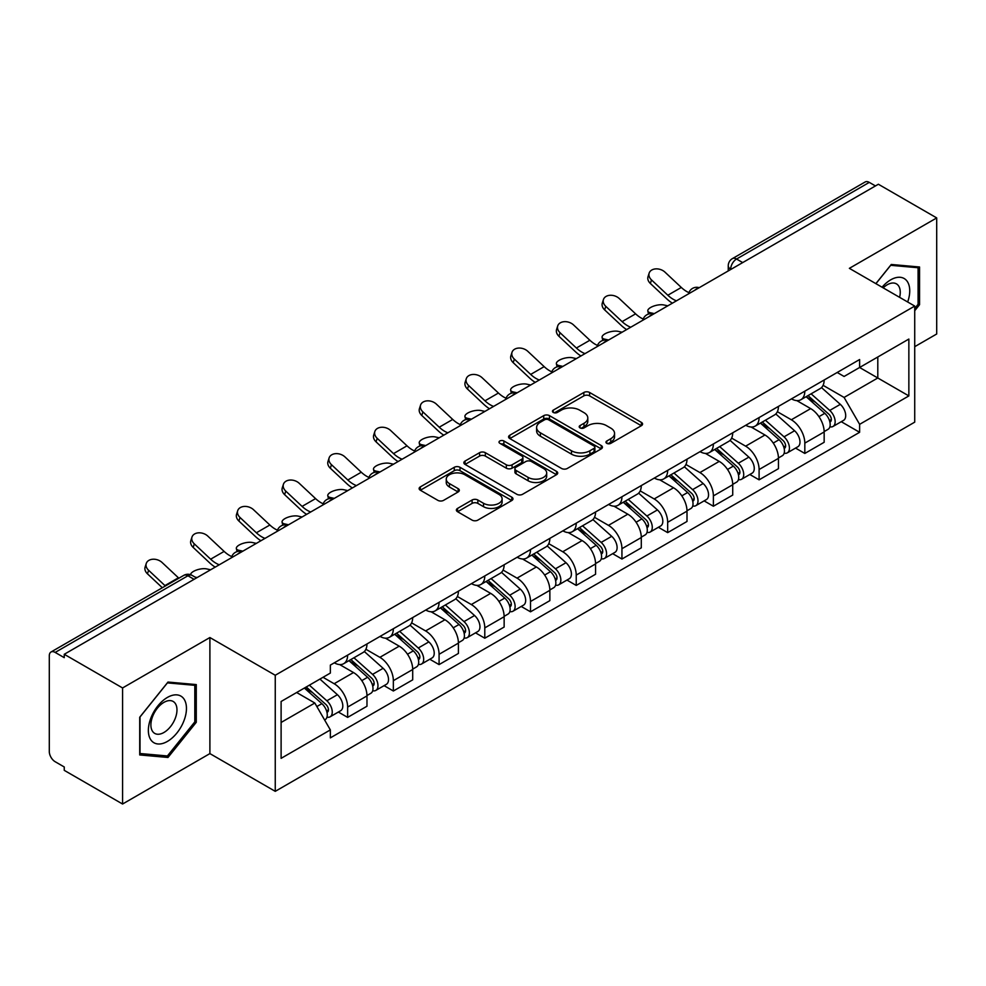 <?xml version="1.0" encoding="UTF-8"?>
<svg xmlns="http://www.w3.org/2000/svg" width="986" height="986" viewBox="0 0 986 986"><rect width="100%" height="100%" fill="white"/><g stroke="black" fill="none" stroke-linecap="round" stroke-linejoin="round"><path stroke-width="1.48" d="M606.797 443.343A2.847 1.639 0 0 0 610.815 443.343L641.381 425.693A4.067 2.354 0 0 0 642.576 424.029A4.067 2.354 0 0 0 641.381 422.378L589.603 392.477A4.067 2.354 0 0 0 583.848 392.477L553.282 410.127A2.847 1.639 0 0 0 552.456 411.285A2.847 1.639 0 0 0 553.282 412.444A2.847 1.639 0 0 0 557.312 412.444L561.268 410.164A13.015 7.518 0 0 1 579.682 410.164L583.995 412.653A13.015 7.518 0 0 1 587.804 417.965A13.015 7.518 0 0 1 583.995 423.29L580.039 425.57A2.847 1.639 0 0 0 579.201 426.728A2.847 1.639 0 0 0 580.039 427.899A2.847 1.639 0 0 0 584.069 427.899L588.026 425.607A13.015 7.518 0 0 1 606.427 425.607L610.741 428.097A13.015 7.518 0 0 1 614.561 433.421A13.015 7.518 0 0 1 610.741 438.733L606.797 441.013A2.847 1.639 0 0 0 605.959 442.172A2.847 1.639 0 0 0 606.797 443.343L606.797 441.013M457.566 508.406A4.067 2.354 0 0 0 456.37 510.058A4.067 2.354 0 0 0 457.566 511.722L472.097 520.115A4.067 2.354 0 0 0 477.853 520.115L511.796 500.518A4.067 2.354 0 0 0 512.979 498.854A4.067 2.354 0 0 0 511.796 497.19L460.006 467.302A4.067 2.354 0 0 0 454.263 467.302L420.319 486.899A4.067 2.354 0 0 0 419.124 488.551A4.067 2.354 0 0 0 420.319 490.215L437.858 500.346A4.067 2.354 0 0 0 443.614 500.346L458.145 491.965A4.067 2.354 0 0 0 459.328 490.301A4.067 2.354 0 0 0 458.145 488.637L449.443 483.608A10.883 6.286 0 0 1 446.251 479.171A10.883 6.286 0 0 1 452.968 473.366A10.883 6.286 0 0 1 464.825 474.734L498.916 494.405A10.883 6.286 0 0 1 502.108 498.854A10.883 6.286 0 0 1 495.391 504.659A10.883 6.286 0 0 1 483.522 503.291L477.853 500.013A4.067 2.354 0 0 0 472.097 500.013L457.566 508.406L457.566 511.722M275.254 675.262L209.895 637.535L122.572 687.957L64.25 654.285L878.378 184.246L936.7 217.918L849.365 268.34L914.725 306.067L275.254 675.262L275.254 791.339L914.725 422.144L914.725 306.067M561.552 468.461A4.067 2.354 0 0 0 567.307 468.461L601.25 448.864A4.067 2.354 0 0 0 602.446 447.2A4.067 2.354 0 0 0 601.25 445.536L549.473 415.648A4.067 2.354 0 0 0 543.717 415.648L509.774 435.245A4.067 2.354 0 0 0 508.591 436.909A4.067 2.354 0 0 0 509.774 438.56L561.552 468.461M500.987 443.959A2.847 1.639 0 0 1 503.883 444.353L503.883 440.976L556.523 471.37A4.067 2.354 0 0 1 557.719 473.021A4.067 2.354 0 0 1 556.523 474.685L522.58 494.282A4.067 2.354 0 0 1 516.824 494.282L465.047 464.394L465.047 461.066A4.067 2.354 0 0 0 463.851 462.73A4.067 2.354 0 0 0 465.047 464.394M465.047 461.066L479.578 452.685A4.067 2.354 0 0 1 485.322 452.685L506.323 464.8A4.067 2.354 0 0 0 512.079 464.8L521.717 459.242A4.067 2.354 0 0 0 522.913 457.578A4.067 2.354 0 0 0 521.717 455.926L499.853 443.293A2.847 1.639 0 0 1 499.015 442.135A2.847 1.639 0 0 1 500.777 440.619A2.847 1.639 0 0 1 503.883 440.976M122.572 687.957L122.572 804.021L64.25 770.349L64.25 766.972L55.167 761.722A8.295 4.782 -120 0 1 49.3 751.578L49.3 655.801A8.295 4.782 -120 0 1 51.013 652.005L183.778 575.368A8.295 4.782 60 0 1 187.919 575.775L55.167 652.424A8.295 4.782 -120 0 0 51.013 652.005M914.725 346.678L936.7 333.995L936.7 217.918M122.572 804.021L209.895 753.6L275.254 791.339M64.25 654.285L64.25 657.662L55.167 652.424M742.692 262.584L736.542 259.035A8.295 4.782 60 0 0 732.388 258.628L865.153 181.979A8.295 4.782 60 0 1 869.295 182.385L736.542 259.035A8.295 4.782 120 0 0 730.675 269.19L730.675 269.523M875.445 185.935L869.295 182.385M804.822 391.183A19.067 11.006 60 0 1 800.866 399.737L820.216 388.57A19.067 11.006 -120 0 0 824.16 380.017M777.375 411.704L791.339 419.777A19.067 11.006 60 0 1 804.822 443.121L824.16 431.954A19.067 11.006 -120 0 0 810.677 408.611L796.836 400.612M824.16 431.954L824.16 442.283L804.822 453.449L795.542 448.088M800.866 399.737A19.067 11.006 60 0 1 791.487 398.874M804.822 443.121L804.822 453.449M759.097 417.571A19.067 11.006 60 0 1 755.153 426.137L774.491 414.958A19.067 11.006 -120 0 0 778.447 406.405M749.828 474.488L759.097 479.837L778.447 468.67L778.447 458.354A19.067 11.006 -120 0 0 764.963 434.999L751.122 427.012M755.153 426.137A19.067 11.006 60 0 1 745.773 425.274M731.649 438.104L745.626 446.165A19.067 11.006 60 0 1 759.097 469.521L759.097 479.837M713.383 443.971A19.067 11.006 60 0 1 709.439 452.525L728.777 441.358A19.067 11.006 -120 0 0 732.721 432.805M704.115 500.876L713.383 506.237L732.721 495.071L732.721 484.742A19.067 11.006 -120 0 0 719.25 461.399L705.397 453.4M709.439 452.525A19.067 11.006 60 0 1 700.048 451.662M685.936 464.492L699.9 472.565A19.067 11.006 60 0 1 713.383 495.909L713.383 506.237M667.67 470.359A19.067 11.006 60 0 1 663.714 478.925L683.064 467.758A19.067 11.006 -120 0 0 687.008 459.193M658.389 527.276L667.67 532.625L687.008 521.458L687.008 511.142A19.067 11.006 -120 0 0 673.524 487.787L659.683 479.8M663.714 478.925A19.067 11.006 60 0 1 654.334 478.062M640.21 490.892L654.186 498.953A19.067 11.006 60 0 1 667.67 522.309L667.67 532.625M621.944 496.759A19.067 11.006 60 0 1 618 505.313L637.338 494.146A19.067 11.006 -120 0 0 641.294 485.593M612.676 553.676L621.944 559.025L641.294 547.859L641.294 537.53A19.067 11.006 -120 0 0 627.811 514.187L613.97 506.188M618 505.313A19.067 11.006 60 0 1 608.608 504.462M594.496 517.293L608.473 525.353A19.067 11.006 60 0 1 621.944 548.709L621.944 559.025M576.231 523.159A19.067 11.006 60 0 1 572.287 531.713L591.625 520.546A19.067 11.006 -120 0 0 595.569 511.98M566.962 580.064L576.231 585.425L595.569 574.246L595.569 563.93A19.067 11.006 -120 0 0 582.097 540.587L568.244 532.588M572.287 531.713A19.067 11.006 60 0 1 562.895 530.85M548.783 543.68L562.747 551.753A19.067 11.006 60 0 1 576.231 575.097L576.231 585.425M530.517 549.547A19.067 11.006 60 0 1 526.561 558.101L545.911 546.934A19.067 11.006 -120 0 0 549.855 538.381M521.237 606.464L530.517 611.813L549.855 600.647L549.855 590.331A19.067 11.006 -120 0 0 536.372 566.975L522.531 558.988M526.561 558.101A19.067 11.006 60 0 1 517.182 557.25M503.057 570.081L517.034 578.141A19.067 11.006 60 0 1 530.517 601.497L530.517 611.813M484.792 575.947A19.067 11.006 60 0 1 480.848 584.501L500.185 573.334A19.067 11.006 -120 0 0 504.142 564.781M475.523 632.852L484.792 638.213L504.142 627.047L504.142 616.718A19.067 11.006 -120 0 0 490.658 593.375L476.805 585.376M480.848 584.501A19.067 11.006 60 0 1 471.456 583.638M457.344 596.468L471.308 604.541A19.067 11.006 60 0 1 484.792 627.885L484.792 638.213M439.078 602.335A19.067 11.006 60 0 1 435.122 610.901L454.472 599.735A19.067 11.006 -120 0 0 458.416 591.169M429.797 659.252L439.078 664.601L458.416 653.435L458.416 643.118A19.067 11.006 -120 0 0 444.932 619.763L431.092 611.776M435.122 610.901A19.067 11.006 60 0 1 425.742 610.038M411.63 622.869L425.595 630.929A19.067 11.006 60 0 1 439.078 654.285L439.078 664.601M393.352 628.735A19.067 11.006 60 0 1 389.408 637.289L408.746 626.122A19.067 11.006 -120 0 0 412.703 617.569M384.084 685.64L393.352 691.001L412.703 679.835L412.703 669.506A19.067 11.006 -120 0 0 399.219 646.163L385.378 638.164M389.408 637.289A19.067 11.006 60 0 1 380.029 636.426M365.905 649.269L379.881 657.329A19.067 11.006 60 0 1 393.352 680.673L393.352 691.001M347.639 655.123A19.067 11.006 60 0 1 343.695 663.689L363.033 652.522A19.067 11.006 -120 0 0 366.977 643.957M338.371 712.04L347.639 717.389L366.977 706.222L366.977 695.906A19.067 11.006 -120 0 0 353.506 672.551L339.652 664.564M343.695 663.689A19.067 11.006 60 0 1 334.303 662.826M323.026 677.296L334.155 683.729A19.067 11.006 60 0 1 347.639 707.073L347.639 717.389M837.2 372.486L844.09 376.455L908.858 339.061L877.799 356.994L877.799 377.983L844.09 397.444L823.088 385.316M281.109 722.467L314.817 703.018L330.347 729.911L281.109 758.345L281.109 701.49L330.347 673.068L330.347 665.106L859.619 359.533L859.619 367.495L908.858 395.916L859.619 424.337L844.09 397.444M908.858 339.061L908.858 395.916M330.347 729.911L330.347 737.873L859.619 432.299L859.619 424.337M914.725 310.726L919.556 304.711L919.556 266.996L891.27 264.47L875.864 283.635M209.895 637.535L209.895 753.6M139.716 754.943L167.99 757.47L196.276 722.294L196.276 684.58L167.99 682.053L139.716 717.241L139.716 754.943M314.817 703.018L296.65 692.517M841.268 421.7L859.619 432.299M918.089 303.861L919.556 304.711M165.007 755.744L167.99 757.47M194.809 721.444L196.276 722.294M607.931 443.737L610.741 442.11A13.015 7.518 0 0 0 614.561 436.798L614.561 433.421M587.804 417.965L587.804 421.355A13.015 7.518 0 0 1 583.995 426.667L581.173 428.294M641.331 425.73L589.603 395.867A4.067 2.354 0 0 0 583.848 395.867L554.428 412.851M601.201 448.889L549.473 419.025A4.067 2.354 0 0 0 543.717 419.025L509.836 438.597M594.065 448.359A2.847 1.639 0 0 0 594.891 447.2A2.847 1.639 0 0 0 594.065 446.042L548.61 419.802A2.847 1.639 0 0 0 544.58 419.802L540.414 422.205A13.015 7.518 0 0 0 536.606 427.517A13.015 7.518 0 0 0 540.414 432.829L571.486 450.775A13.015 7.518 0 0 0 589.887 450.775L594.065 448.359L594.065 451.748A2.847 1.639 0 0 0 594.891 450.59L594.891 447.2M536.606 427.517L536.606 430.907A13.015 7.518 0 0 0 540.414 436.219L540.414 432.829M594.065 451.748L589.887 454.152A13.015 7.518 0 0 1 571.486 454.152L540.414 436.219M465.096 464.418L479.578 456.062L479.578 452.685M522.913 457.578L522.913 460.967A4.067 2.354 0 0 1 521.717 462.631L512.079 468.19A4.067 2.354 0 0 1 506.323 468.19L485.322 456.062A4.067 2.354 0 0 0 479.578 456.062M503.883 444.353L556.474 474.722M528.114 477.384A10.883 6.286 0 0 0 539.971 478.752A10.883 6.286 0 0 0 546.688 472.947A10.883 6.286 0 0 0 543.508 468.498L531.491 461.571A4.067 2.354 0 0 0 525.748 461.571L516.109 467.13A4.067 2.354 0 0 0 514.914 468.794A4.067 2.354 0 0 0 516.109 470.458L528.114 477.384L528.114 480.774A10.883 6.286 0 0 0 539.971 482.129A10.883 6.286 0 0 0 546.688 476.324L546.688 472.947M514.914 468.794L514.914 472.171A4.067 2.354 0 0 0 516.109 473.835L516.109 470.458M528.114 480.774L516.109 473.835M502.108 498.854L502.108 502.231A10.883 6.286 0 0 1 495.391 508.036A10.883 6.286 0 0 1 483.522 506.681L477.853 503.402A4.067 2.354 0 0 0 472.097 503.402L457.615 511.759M446.251 479.171L446.251 482.561A10.883 6.286 0 0 0 449.443 486.998L449.443 483.608M458.083 491.989L449.443 486.998M511.734 500.543L460.006 470.679A4.067 2.354 0 0 0 454.263 470.679L420.369 490.252L420.319 486.899M667.793 305.82L663.849 304.97A9.527 3.624 -13.1 0 0 653.262 306.252A9.527 3.624 -13.1 0 0 647.827 311.021A9.527 3.624 -13.1 0 0 650.366 312.747L654.322 313.61M806.141 396.692L824.777 413.319A10.365 5.978 60 0 1 828.03 429.341L824.16 431.572M806.634 397.136L815.41 402.202M808.027 395.608L828.758 414.108A4.979 2.872 60 0 1 830.311 421.798A4.979 2.872 60 0 1 829.855 421.971M811.121 393.821L829.756 410.435A10.365 5.978 60 0 1 833.01 426.457A10.365 5.978 60 0 1 829.879 426.79M821.511 387.584L840.306 404.346A10.365 5.978 60 0 1 843.56 420.369L833.01 426.457M688.931 292.645A25.698 14.839 60 0 1 681.314 287.456L664.983 272.148A9.527 6.89 17.7 0 0 655.776 268.882A9.527 6.89 17.7 0 0 649.158 273.134A9.527 6.89 17.7 0 0 651.5 279.925L650.366 283.475A9.527 6.89 -162.3 0 1 648.024 276.684L649.158 273.134M676.458 300.829A25.698 14.839 60 0 1 667.83 295.233L651.5 279.925M650.366 283.475L666.696 298.783A31.084 17.945 -120 0 0 672.378 303.183M622.08 332.22L618.123 331.358A9.527 3.624 -13.1 0 0 607.536 332.639A9.527 3.624 -13.1 0 0 602.101 337.422A9.527 3.624 -13.1 0 0 604.64 339.147L608.596 339.997M760.428 423.093L779.051 439.707A10.365 5.978 60 0 1 782.305 455.729L778.447 457.96M760.921 423.524L769.684 428.59M762.301 422.008L783.032 440.495A4.979 2.872 60 0 1 784.597 448.186A4.979 2.872 60 0 1 784.141 448.371M765.407 420.209L784.043 436.835A10.365 5.978 60 0 1 787.284 452.857A10.365 5.978 60 0 1 784.166 453.19M775.797 413.972L794.593 430.746A10.365 5.978 60 0 1 797.834 446.769L787.284 452.857M576.366 358.621L572.41 357.758A9.527 3.624 -13.1 0 0 561.823 359.04A9.527 3.624 -13.1 0 0 556.387 363.809A9.527 3.624 -13.1 0 0 558.926 365.535L562.883 366.398M714.702 449.48L733.337 466.107A10.365 5.978 60 0 1 736.591 482.129L732.721 484.36M715.195 449.924L723.97 454.99M716.588 448.396L737.318 466.896A4.979 2.872 60 0 1 738.871 474.586A4.979 2.872 60 0 1 738.428 474.771M719.694 446.609L738.317 463.235A10.365 5.978 60 0 1 741.571 479.258A10.365 5.978 60 0 1 738.44 479.59M730.071 440.372L748.867 457.134A10.365 5.978 60 0 1 752.121 473.157L741.571 479.258M907.675 301.999A26.942 15.554 120 0 0 907.182 281.318A26.942 15.554 120 0 0 882.063 287.209M899.614 297.353A18.438 10.649 120 0 0 898.517 285.792A18.438 10.649 120 0 0 896.447 283.869A18.438 10.649 120 0 0 883.173 287.863M875.925 283.672L890.691 265.308L918.089 267.748L918.089 304.292L914.725 308.482M916.277 266.701L918.089 267.748M183.901 698.901A26.942 15.554 120 0 0 157.883 705.877A26.942 15.554 120 0 0 150.907 739.944A26.942 15.554 120 0 0 176.925 732.98A26.942 15.554 120 0 0 183.901 698.901M175.225 703.375A18.438 10.649 120 0 0 173.154 701.453A18.438 10.649 120 0 0 155.998 710.056A18.438 10.649 120 0 0 152.645 731.476A18.438 10.649 120 0 0 154.716 733.399A18.438 10.649 120 0 0 171.872 724.784A18.438 10.649 120 0 0 175.225 703.375M167.41 755.966L140 753.514L140 716.982L167.41 682.891L194.809 685.332L194.809 721.875L167.41 755.966M192.985 684.284L194.809 685.332M643.217 319.033A25.698 14.839 60 0 1 635.6 313.844L619.257 298.536A9.527 6.89 17.7 0 0 610.051 295.282A9.527 6.89 17.7 0 0 603.444 299.534A9.527 6.89 17.7 0 0 605.774 306.326L604.64 309.875A9.527 6.89 -162.3 0 1 602.31 303.084L603.444 299.534M630.732 327.229A25.698 14.839 60 0 1 622.117 321.633L605.774 306.326M604.64 309.875L620.983 325.17A31.084 17.945 -120 0 0 626.652 329.583M597.491 345.433A25.698 14.839 60 0 1 589.875 340.244L573.544 324.936A9.527 6.89 17.7 0 0 564.337 321.67A9.527 6.89 17.7 0 0 557.719 325.922A9.527 6.89 17.7 0 0 560.06 332.726L558.926 336.263A9.527 6.89 -162.3 0 1 556.585 329.472L557.719 325.922M585.018 353.617A25.698 14.839 60 0 1 576.391 348.021L560.06 332.726M558.926 336.263L575.269 351.571A31.084 17.945 -120 0 0 580.939 355.971M530.641 385.008L526.697 384.146A9.527 3.624 -13.1 0 0 516.109 385.427A9.527 3.624 -13.1 0 0 510.662 390.209A9.527 3.624 -13.1 0 0 513.213 391.935L517.157 392.798M668.989 475.881L687.624 492.507A10.365 5.978 60 0 1 690.866 508.529L687.008 510.76M669.482 476.324L678.257 481.378M670.862 474.796L691.593 493.296A4.979 2.872 60 0 1 693.158 500.987A4.979 2.872 60 0 1 692.702 501.159M673.968 472.997L692.603 489.623A10.365 5.978 60 0 1 695.857 505.645A10.365 5.978 60 0 1 692.727 505.978M684.358 466.76L703.154 483.534A10.365 5.978 60 0 1 706.407 499.557L695.857 505.645M484.927 411.409L480.971 410.546A9.527 3.624 -13.1 0 0 470.384 411.828A9.527 3.624 -13.1 0 0 464.948 416.597A9.527 3.624 -13.1 0 0 467.487 418.323L471.444 419.186M623.275 502.268L641.898 518.895A10.365 5.978 60 0 1 645.152 534.917L641.282 537.148M623.768 502.712L632.531 507.778M625.149 501.184L645.879 519.684A4.979 2.872 60 0 1 647.445 527.374A4.979 2.872 60 0 1 646.989 527.559M628.255 499.397L646.878 516.023A10.365 5.978 60 0 1 650.131 532.046A10.365 5.978 60 0 1 647.001 532.378M638.645 493.16L657.428 509.935A10.365 5.978 60 0 1 660.682 525.957L650.131 532.046M439.201 437.796L435.257 436.934A9.527 3.624 -13.1 0 0 424.67 438.228A9.527 3.624 -13.1 0 0 419.235 442.997A9.527 3.624 -13.1 0 0 421.774 444.723L425.73 445.586M577.549 528.669L596.185 545.295A10.365 5.978 60 0 1 599.439 561.317L595.569 563.548M578.043 529.112L586.818 534.165M579.435 527.584L600.166 546.084A4.979 2.872 60 0 1 601.719 553.775A4.979 2.872 60 0 1 601.275 553.947M582.529 525.797L601.164 542.411A10.365 5.978 60 0 1 604.418 558.433A10.365 5.978 60 0 1 601.287 558.766M592.919 519.56L611.714 536.322A10.365 5.978 60 0 1 614.968 552.345L604.418 558.433M551.778 371.821A25.698 14.839 60 0 1 544.161 366.632L527.818 351.336A9.527 6.89 17.7 0 0 518.624 348.07A9.527 6.89 17.7 0 0 512.005 352.322A9.527 6.89 17.7 0 0 514.347 359.114L513.213 362.663A9.527 6.89 -162.3 0 1 510.871 355.872L512.005 352.322M539.293 380.017A25.698 14.839 60 0 1 530.678 374.421L514.347 359.114M513.213 362.663L529.544 377.971A31.084 17.945 -120 0 0 535.213 382.371M506.052 398.221A25.698 14.839 60 0 1 498.435 393.032L482.105 377.724A9.527 6.89 17.7 0 0 472.898 374.458A9.527 6.89 17.7 0 0 466.279 378.723A9.527 6.89 17.7 0 0 468.621 385.514L467.487 389.051A9.527 6.89 -162.3 0 1 465.145 382.26L466.279 378.723M493.579 406.405A25.698 14.839 60 0 1 484.964 400.821L468.621 385.514M467.487 389.051L483.83 404.359A31.084 17.945 -120 0 0 489.5 408.759M460.339 424.621A25.698 14.839 60 0 1 452.722 419.432L436.391 404.124A9.527 6.89 17.7 0 0 427.185 400.858A9.527 6.89 17.7 0 0 420.566 405.11A9.527 6.89 17.7 0 0 422.908 411.901L421.774 415.451A9.527 6.89 -162.3 0 1 419.432 408.66L420.566 405.11M447.866 432.805A25.698 14.839 60 0 1 439.238 427.209L422.908 411.901M421.774 415.451L438.104 430.759A31.084 17.945 -120 0 0 443.786 435.159M393.488 464.196L389.532 463.334A9.527 3.624 -13.1 0 0 378.957 464.616A9.527 3.624 -13.1 0 0 373.509 469.398A9.527 3.624 -13.1 0 0 376.06 471.123L380.004 471.974M531.836 555.069L550.459 571.683A10.365 5.978 60 0 1 553.713 587.705L549.855 589.936M532.329 555.5L541.092 560.566M533.709 553.984L554.44 572.472A4.979 2.872 60 0 1 556.005 580.162A4.979 2.872 60 0 1 555.549 580.347M536.815 552.185L555.451 568.811A10.365 5.978 60 0 1 558.705 584.834A10.365 5.978 60 0 1 555.574 585.166M547.205 545.948L566.001 562.723A10.365 5.978 60 0 1 569.255 578.745L558.705 584.834M414.625 451.009A25.698 14.839 60 0 1 407.008 445.82L390.666 430.512A9.527 6.89 17.7 0 0 381.459 427.258A9.527 6.89 17.7 0 0 374.853 431.511A9.527 6.89 17.7 0 0 377.194 438.302L376.06 441.851A9.527 6.89 -162.3 0 1 373.719 435.06L374.853 431.511M402.14 459.205A25.698 14.839 60 0 1 393.525 453.609L377.194 438.302M376.06 441.851L392.391 457.147A31.084 17.945 -120 0 0 398.061 461.559M347.775 490.597L343.818 489.734A9.527 3.624 -13.1 0 0 333.231 491.016A9.527 3.624 -13.1 0 0 327.796 495.785A9.527 3.624 -13.1 0 0 330.335 497.511L334.291 498.374M486.11 581.457L504.746 598.083A10.365 5.978 60 0 1 508 614.105L504.129 616.336M486.616 581.9L495.379 586.966M487.996 580.372L508.727 598.872A4.979 2.872 60 0 1 510.292 606.563A4.979 2.872 60 0 1 509.836 606.747M491.102 578.585L509.725 595.211A10.365 5.978 60 0 1 512.979 611.234A10.365 5.978 60 0 1 509.848 611.566M501.492 572.348L520.275 589.11A10.365 5.978 60 0 1 523.529 605.133L512.979 611.234M368.9 477.409A25.698 14.839 60 0 1 361.283 472.22L344.952 456.912A9.527 6.89 17.7 0 0 335.745 453.646A9.527 6.89 17.7 0 0 329.127 457.898A9.527 6.89 17.7 0 0 331.469 464.689L330.335 468.239A9.527 6.89 -162.3 0 1 327.993 461.448L329.127 457.898M356.427 485.593A25.698 14.839 60 0 1 347.811 479.997L331.469 464.689M330.335 468.239L346.678 483.547A31.084 17.945 -120 0 0 352.347 487.947M302.049 516.984L298.105 516.122A9.527 3.624 -13.1 0 0 287.518 517.404A9.527 3.624 -13.1 0 0 282.082 522.186A9.527 3.624 -13.1 0 0 284.621 523.911L288.578 524.774M440.397 607.857L459.032 624.483A10.365 5.978 60 0 1 462.286 640.493L458.416 642.736M440.89 608.288L449.665 613.354M442.283 606.772L463.013 625.272A4.979 2.872 60 0 1 464.566 632.963A4.979 2.872 60 0 1 464.11 633.135M445.376 604.973L464.012 621.599A10.365 5.978 60 0 1 467.265 637.622A10.365 5.978 60 0 1 464.135 637.954M455.766 598.736L474.562 615.51A10.365 5.978 60 0 1 477.816 631.533L467.265 637.622M323.186 503.797A25.698 14.839 60 0 1 315.569 498.608L299.239 483.313A9.527 6.89 17.7 0 0 290.032 480.046A9.527 6.89 17.7 0 0 283.413 484.299A9.527 6.89 17.7 0 0 285.755 491.09L284.621 494.639A9.527 6.89 -162.3 0 1 282.279 487.848L283.413 484.299M310.713 511.993A25.698 14.839 60 0 1 302.086 506.397L285.755 491.09M284.621 494.639L300.952 509.947A31.084 17.945 -120 0 0 306.621 514.347M256.335 543.385L252.379 542.522A9.527 3.624 -13.1 0 0 241.792 543.804A9.527 3.624 -13.1 0 0 236.357 548.573A9.527 3.624 -13.1 0 0 238.895 550.299L242.852 551.162M394.683 634.245L413.307 650.871A10.365 5.978 60 0 1 416.56 666.893L412.69 669.124M395.176 634.688L403.94 639.754M396.557 633.16L417.288 651.66A4.979 2.872 60 0 1 418.853 659.351A4.979 2.872 60 0 1 418.397 659.535M399.663 631.373L418.286 647.999A10.365 5.978 60 0 1 421.54 664.022A10.365 5.978 60 0 1 418.409 664.354M410.053 625.136L428.836 641.911A10.365 5.978 60 0 1 432.09 657.921L421.54 664.022M277.46 530.197A25.698 14.839 60 0 1 269.856 525.008L253.513 509.7A9.527 6.89 17.7 0 0 244.306 506.434A9.527 6.89 17.7 0 0 237.7 510.699A9.527 6.89 17.7 0 0 240.029 517.49L238.895 521.027A9.527 6.89 -162.3 0 1 236.566 514.236L237.7 510.699M264.988 538.381A25.698 14.839 60 0 1 256.372 532.785L240.029 517.49M238.895 521.027L255.238 536.335A31.084 17.945 -120 0 0 260.908 540.735M210.622 569.772L206.666 568.91A9.527 3.624 -13.1 0 0 196.399 570.081A9.527 3.624 -13.1 0 0 190.606 574.702M348.958 660.645L367.593 677.271A10.365 5.978 60 0 1 370.847 693.294L366.977 695.524M349.451 661.088L358.226 666.142M350.843 659.56L371.574 678.06A4.979 2.872 60 0 1 373.127 685.751A4.979 2.872 60 0 1 372.683 685.923M353.949 657.773L372.572 674.387A10.365 5.978 60 0 1 375.826 690.41A10.365 5.978 60 0 1 372.696 690.742M364.327 651.536L383.123 668.298A10.365 5.978 60 0 1 386.376 684.321L375.826 690.41M195.105 577.118L197.138 577.562M231.747 556.597A25.698 14.839 60 0 1 224.13 551.408L207.799 536.101A9.527 6.89 17.7 0 0 198.593 532.834A9.527 6.89 17.7 0 0 191.974 537.087A9.527 6.89 17.7 0 0 194.316 543.878L193.182 547.427A9.527 6.89 -162.3 0 1 190.84 540.636L191.974 537.087M219.274 564.781A25.698 14.839 60 0 1 210.647 559.185L194.316 543.878M193.182 547.427L209.513 562.735A31.084 17.945 -120 0 0 215.194 567.135M304.378 688.055L321.867 703.659A10.365 5.978 60 0 1 325.121 719.681L324.616 719.977M304.563 687.957L312.5 692.542M306.264 686.971L325.848 704.448A4.979 2.872 60 0 1 327.414 712.138A4.979 2.872 60 0 1 326.958 712.323M309.37 685.184L326.859 700.787A10.365 5.978 60 0 1 330.113 716.81A10.365 5.978 60 0 1 326.982 717.142M319.92 679.083L337.409 694.699A10.365 5.978 60 0 1 340.663 710.721L330.113 716.81M178.86 578.203A25.698 14.839 60 0 1 178.417 577.796L162.074 562.488A9.527 6.89 17.7 0 0 152.879 559.235A9.527 6.89 17.7 0 0 146.261 563.487A9.527 6.89 17.7 0 0 148.603 570.278L147.469 573.827A9.527 6.89 -162.3 0 1 145.127 567.024L146.261 563.487M165.377 585.992A25.698 14.839 60 0 1 164.933 585.585L148.603 570.278M147.469 573.827L162.333 587.742M730.971 269.351L730.675 269.19A8.295 4.782 0 0 1 728.247 265.801L728.247 270.928M393.352 680.673L412.703 669.506M439.078 654.285L458.416 643.118M484.792 627.885L504.142 616.718M530.517 601.497L549.855 590.331M576.231 575.097L595.569 563.93M621.944 548.709L641.294 537.53M667.67 522.309L687.008 511.142M713.383 495.909L732.721 484.742M759.097 469.521L778.447 458.354M347.639 707.073L366.977 695.906M334.155 683.729L353.506 672.551M379.881 657.329L399.219 646.163M425.595 630.929L444.932 619.763M471.308 604.541L490.658 593.375M517.034 578.141L536.372 566.975M562.747 551.753L582.097 540.587M608.473 525.353L627.811 514.187M654.186 498.953L673.524 487.787M699.9 472.565L719.25 461.399M745.626 446.165L764.963 434.999M791.339 419.777L810.677 408.611M698.507 288.097A8.295 4.782 120 0 0 694.847 290.204M652.794 314.485A8.295 4.782 120 0 0 649.133 316.605M607.068 340.885A8.295 4.782 120 0 0 603.42 342.992M561.354 367.273A8.295 4.782 120 0 0 557.694 369.393M515.641 393.673A8.295 4.782 120 0 0 511.98 395.793M469.915 420.073A8.295 4.782 120 0 0 466.255 422.181M424.202 446.461A8.295 4.782 120 0 0 420.541 448.581M378.488 472.861A8.295 4.782 120 0 0 374.828 474.969M332.763 499.249A8.295 4.782 120 0 0 329.102 501.369M287.049 525.649A8.295 4.782 120 0 0 283.389 527.756M241.323 552.049A8.295 4.782 120 0 0 237.663 554.157M194.069 579.324L187.919 575.775A8.295 4.782 120 0 1 192.06 575.368A8.295 8.295 0 0 0 183.778 575.368M610.741 442.11L610.741 438.733M580.039 427.899L580.039 425.57M583.995 426.667L583.995 423.29M553.282 412.444L553.282 410.127M583.848 395.867L583.848 392.477M589.603 395.867L589.603 392.477M641.381 425.693L641.381 422.378M509.774 438.56L509.774 435.245M543.717 419.025L543.717 415.648M549.473 419.025L549.473 415.648M601.25 448.864L601.25 445.536M571.486 454.152L571.486 450.775M589.887 454.152L589.887 450.775M485.322 456.062L485.322 452.685M506.323 468.19L506.323 464.8M512.079 468.19L512.079 464.8M521.717 462.631L521.717 459.242M556.523 474.685L556.523 471.37M472.097 503.402L472.097 500.013M477.853 503.402L477.853 500.013M483.522 506.681L483.522 503.291M458.145 491.965L458.145 488.637M454.263 470.679L454.263 467.302M460.006 470.679L460.006 467.302M511.796 500.518L511.796 497.19M650.366 312.747L650.587 313.696M824.777 413.319L818.959 416.671M831.346 419.518L829.472 420.603M840.306 404.346L829.756 410.435M667.83 295.233L681.314 287.456M604.64 339.147L604.862 340.084M779.051 439.707L773.246 443.071M785.62 445.918L783.759 446.991M794.593 430.746L784.043 436.835M558.926 365.535L559.148 366.484M733.337 466.107L727.532 469.459M739.907 472.306L738.046 473.391M748.867 457.134L738.317 463.235M622.117 321.633L635.6 313.844M576.391 348.021L589.875 340.244M513.213 391.935L513.435 392.884M687.624 492.507L681.807 495.859M694.193 498.706L692.32 499.779M703.154 483.534L692.603 489.623M467.487 418.323L467.709 419.272M641.898 518.895L636.093 522.247M648.468 525.094L646.606 526.179M657.428 509.935L646.878 516.023M421.774 444.723L421.996 445.672M596.185 545.295L590.367 548.647M602.754 551.494L600.881 552.579M611.714 536.322L601.164 542.411M530.678 374.421L544.161 366.632M484.964 400.821L498.435 393.032M439.238 427.209L452.722 419.432M376.06 471.123L376.282 472.06M550.459 571.683L544.654 575.035M557.041 577.895L555.167 578.967M566.001 562.723L555.451 568.811M393.525 453.609L407.008 445.82M330.335 497.511L330.556 498.46M504.746 598.083L498.941 601.435M511.315 604.282L509.454 605.367M520.275 589.11L509.725 595.211M347.811 479.997L361.283 472.22M284.621 523.911L284.843 524.86M459.032 624.483L453.215 627.835M465.602 630.683L463.728 631.755M474.562 615.51L464.012 621.599M302.086 506.397L315.569 498.608M238.895 550.299L239.117 551.248M413.307 650.871L407.501 654.223M419.876 657.07L418.015 658.155M428.836 641.911L418.286 647.999M256.372 532.785L269.856 525.008M367.593 677.271L361.788 680.623M374.162 683.471L372.289 684.543M383.123 668.298L372.572 674.387M210.647 559.185L224.13 551.408M321.867 703.659L316.863 706.555M328.449 709.871L326.576 710.943M337.409 694.699L326.859 700.787M164.933 585.585L178.417 577.796M699.21 287.69A8.295 8.295 0 0 0 688.573 293.828M653.496 314.078A8.295 8.295 0 0 0 642.86 320.228M607.783 340.478A8.295 8.295 0 0 0 597.146 346.616M562.057 366.878A8.295 8.295 0 0 0 551.42 373.016M516.344 393.266A8.295 8.295 0 0 0 505.707 399.404M470.618 419.666A8.295 8.295 0 0 0 459.994 425.804M424.904 446.054A8.295 8.295 0 0 0 414.268 452.204M379.191 472.454A8.295 8.295 0 0 0 368.554 478.592M333.465 498.842A8.295 8.295 0 0 0 322.829 504.992M287.752 525.242A8.295 8.295 0 0 0 277.115 531.38M242.038 551.642A8.295 8.295 0 0 0 231.402 557.78M196.497 577.919L192.06 575.368M732.388 258.628A8.295 8.295 0 0 0 728.247 265.801M648.529 314.053L647.827 311.021M602.816 340.441L602.101 337.422M557.09 366.841L556.387 363.809M511.377 393.241L510.662 390.209M465.651 419.629L464.948 416.597M419.937 446.029L419.235 442.997M374.224 472.417L373.509 469.398M328.498 498.817L327.796 495.785M282.785 525.218L282.082 522.186M237.071 551.605L236.357 548.573"/></g></svg>
